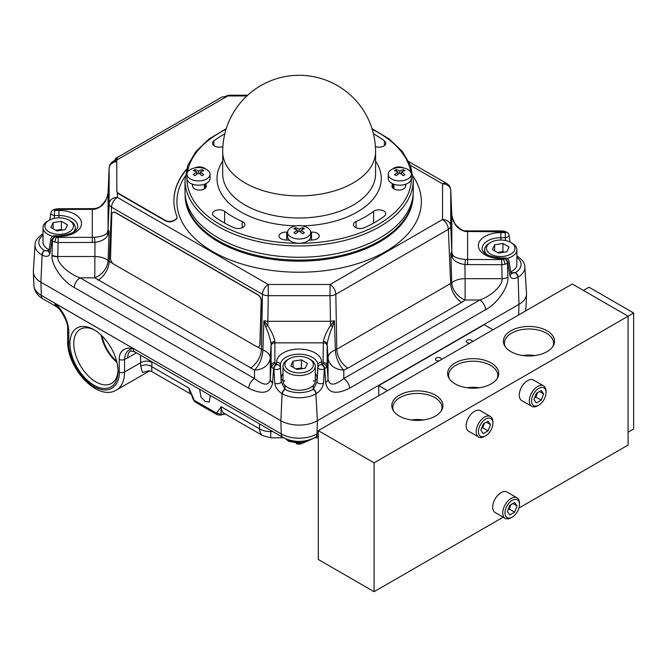 <?xml version="1.0" encoding="UTF-8"?>
<svg xmlns="http://www.w3.org/2000/svg" width="667" height="667" viewBox="0 0 667 667"><rect width="100%" height="100%" fill="white"/><g stroke="black" fill="none" stroke-linecap="round" stroke-linejoin="round"><path stroke-width="1" d="M94.964 330.282A31.282 18.067 -120 0 0 80.59 329.064A31.282 18.067 -120 0 0 73.779 343.572A31.282 18.067 -120 0 0 95.898 381.891A31.282 18.067 -120 0 0 111.873 383.242A31.282 18.067 -120 0 0 118.001 370.193M93.989 329.698A33.992 19.626 -120 0 0 69.952 343.572A33.992 19.626 -120 0 0 93.989 385.209A33.992 19.626 -120 0 0 118.026 371.327A33.992 19.626 -120 0 0 93.989 329.698L93.989 329.698M101.117 335.067A30.19 17.425 -120 0 0 116.942 362.464M210.255 395.456L209.255 401.984L205.228 401.542L200.959 397.048L199.633 389.328M102.009 335.918A29.073 16.783 -120 0 0 116.642 361.272M55.269 303.468L132.708 348.174C128.206 348.291 128.122 347.374 123.312 349.875C120.66 351.709 119.293 354.869 119.201 359.363L119.201 372.011C120.218 381.115 112.648 396.957 93.989 386.577C75.321 375.396 67.751 350.825 68.768 342.888A3.785 2.184 0 0 1 67.659 341.346L67.659 328.689A3.785 2.184 0 0 0 68.768 330.24C67.784 320.277 63.282 311.356 55.269 303.468L58.663 308.471L56.62 306.753A8.204 4.736 -60 0 1 54.936 303.368M119.201 359.363A3.785 2.184 0 0 0 124.562 359.363C125.021 353.06 127.847 349.433 133.05 348.466L132.708 348.174M151.918 361.772L151.843 366.708L189.028 388.177L194.264 400.317L216.508 413.156L221.169 406.728L259.588 428.906A15.783 9.555 -1 0 0 270.744 431.574L270.744 437.802L283.625 437.802M148.891 370.752L142.455 372.461L140.729 366.2L140.554 355.211M191.412 394.447L151.717 371.527L151.843 366.708A7.887 5.211 4.4 0 0 140.729 366.2M195.047 401.943L193.263 399.575L194.264 400.317A3.785 2.184 120 0 0 195.047 401.943L217.292 414.782A3.785 2.184 -60 0 1 216.508 413.156L220.944 414.19L221.169 406.728A15.783 9.113 120 0 0 224.429 413.507L262.848 435.684A15.783 9.113 -60 0 1 259.588 428.906L259.496 423.887M191.321 394.23A15.783 9.113 -60 0 1 189.028 388.177L193.263 399.575M225.304 414.007L220.944 414.19L220.335 415.116L225.371 414.049M58.988 217.892L58.988 215.549L54.627 215.549A3.785 2.009 -171.5 0 1 51.968 214.674A3.785 2.009 -171.5 0 1 50.884 212.965L49.842 219.893M108.079 192.688L108.062 229.098A15.783 12.881 0 0 1 107.179 232.933L109.063 231.399L107.729 235.151C106.036 238.878 101.784 241.296 94.972 242.396L58.162 242.555L55.027 242.179L51.951 240.929A3.785 2.326 -170.9 0 1 50.884 238.944L48.866 251.509A3.785 2.326 -170.9 0 1 48.866 251.509L49.216 251.192M74.287 287.519C62.89 281.716 51.101 264.816 52.009 255.569L52.018 255.127A8.204 4.377 1.5 0 0 57.812 256.52L57.804 256.803C56.903 262.89 68.684 274.012 80.082 277.831A8.204 4.736 -60 0 0 74.287 287.519L248.691 388.219A8.204 4.736 -60 0 1 254.486 378.522L80.082 277.831L94.772 277.831L94.972 242.396L94.456 237.31C101.025 236.752 105.269 235.293 107.179 232.933A3.785 3.018 31 0 0 107.729 235.151M117.334 192.763L117.334 197.365A8.204 6.703 180 0 0 109.138 203.835L108.062 229.098L109.063 231.399L108.104 260.555A15.783 10.897 -47.6 0 1 94.772 277.831L254.486 370.035A15.783 12.881 180 0 0 270.243 357.82L271.119 344.097L271.11 365.491L271.736 367.292L273.929 369.084A3.785 1.776 -3.4 0 0 278.039 369.285A3.785 1.776 -3.4 0 0 280.39 367.542L280.39 365.016A18.751 10.822 180 0 1 299.133 354.194A18.751 10.822 180 0 1 317.884 365.016L317.884 367.542A3.785 1.776 3.4 0 0 319.009 368.843A3.785 1.776 3.4 0 0 324.345 369.084L326.538 367.292L327.163 365.491L327.155 344.097C328.047 338.569 329.915 332.625 332.758 326.246L334.4 320.777L330.473 321.319L330.473 325.671C326.722 331.307 324.354 336.585 323.37 341.496L323.045 363.54A3.785 2.86 35.7 0 1 326.538 367.292M109.18 167.659A8.204 4.827 2.5 0 0 109.138 168.034A8.204 4.827 2.5 0 0 109.138 168.159L108.062 192.913A15.783 12.881 0 0 1 107.179 196.748C105.253 203.443 101.009 207.637 94.456 209.33L58.162 209.446L54.627 210.43L58.988 210.43A22.528 13.006 180 0 1 81.524 223.445A22.528 13.006 180 0 1 58.988 236.452L54.627 236.452L54.627 235.759A3.785 3.785 0 0 0 50.884 238.944M107.787 194.547L107.179 196.748A3.785 0.85 -161.4 0 1 107.162 196.565L108.071 192.796L109.138 168.034A8.204 8.204 0 0 1 113.232 161.281L116.717 159.271M323.045 363.54L321.669 364.607A3.785 3.093 0 0 0 317.884 367.542L317.05 381.757A3.785 1.776 3.4 0 0 318.176 383.066A3.785 1.776 3.4 0 0 323.503 383.308L324.345 369.084A3.785 2.184 -120 0 0 321.669 364.607L321.669 362.089A22.528 13.006 0 0 0 299.133 349.083A22.528 13.006 0 0 0 276.605 362.089L276.605 364.607A3.785 3.093 -0 0 1 280.39 367.542L281.224 381.757L285.009 389.361L285.009 385.426M270.227 379.448A8.204 4.727 5.2 0 0 272.611 382.941L272.645 382.508A8.204 4.586 -176.4 0 1 270.243 379.164L270.227 379.448C268.726 385.985 263.473 385.676 254.486 378.522L254.486 370.035A15.783 6.878 -70 0 0 262.906 349.933L261.489 349.241A15.783 9.113 -60 0 1 250.333 368.117M451.2 253.11A15.783 11.906 -144.3 0 0 451.251 253.86L450.817 253.56L451.817 251.259A15.783 12.881 180 0 0 452.71 255.102C454.636 257.462 458.871 258.921 465.433 259.471L464.916 264.557C458.121 263.473 453.868 261.055 452.159 257.312L450.817 253.56L451.776 282.725A15.783 8.421 179.3 0 1 453.96 281.241A15.783 8.421 179.3 0 1 465.107 278.681L465.107 299.992A15.783 10.897 -132.4 0 1 451.776 282.725L450.642 283.508A15.783 9.113 -120 0 0 461.789 302.384L347.932 368.117A15.783 9.113 -120 0 1 336.785 349.241L450.642 283.508L448.349 229.348L335.834 294.305A8.204 4.502 179 0 1 330.032 295.689L330.473 321.319L267.792 321.319L263.874 320.777L265.516 326.246C268.342 332.591 270.21 338.536 271.119 344.097A3.785 2.768 -179.4 0 1 274.904 341.496C273.912 336.568 271.544 331.291 267.792 325.671L263.874 320.777L262.906 349.933A15.783 8.954 -176.4 0 1 270.243 357.82L270.243 379.164L271.11 365.491A3.785 3.093 180 0 1 274.896 362.565L274.904 341.496M450.709 189.828A8.204 4.827 -2.5 0 1 450.75 190.195L450.75 190.195A8.204 4.827 -2.5 0 1 450.75 190.32L450.75 225.996L451.817 251.259L451.817 215.074L450.75 190.32A8.204 6.703 0 0 0 442.546 183.85L442.546 219.526A8.204 4.736 60 0 1 448.349 229.348A8.204 4.636 -2.4 0 0 450.75 225.996A8.204 6.703 0 0 0 442.546 219.526L330.032 284.492L268.242 284.492L268.242 295.689L330.032 295.689L330.032 284.492A8.204 4.736 60 0 1 335.834 294.305L336.785 349.241L335.368 349.933L334.4 320.777L330.473 325.671A3.785 0.967 21.3 0 0 332.758 326.246M323.37 341.496A3.785 2.768 -0.6 0 1 327.155 344.097L328.031 357.82A15.783 8.954 -3.6 0 1 332.641 351.292A15.783 8.954 -3.6 0 1 335.368 349.933A15.783 6.878 -110 0 0 343.788 370.035L347.932 368.117M508.996 261.105A3.785 3.785 0 0 0 505.261 257.921L505.261 258.613A3.785 2.184 -120 0 1 507.929 263.09A3.785 2.326 170.9 0 0 508.996 261.105L511.022 273.678A3.785 2.326 170.9 0 1 509.955 275.663L507.929 263.09L504.852 264.34L501.717 264.716L464.916 264.557L465.107 278.681L502.076 278.681A8.204 4.377 -1.5 0 0 507.87 277.297C509.071 286.502 497.157 303.827 485.601 309.688L349.583 388.219A8.204 4.736 60 0 0 343.788 378.522C334.642 385.768 329.39 385.985 328.031 379.164A8.204 4.586 176.4 0 1 325.629 382.508C327.697 393.188 335.684 395.089 349.583 388.219M451.251 253.86L452.71 255.102A3.785 3.018 149 0 1 452.159 257.312M55.027 242.179A3.785 1.184 -76.6 0 1 56.478 237.244L54.627 236.452A3.785 2.184 120 0 0 51.951 240.929L49.925 253.493C48.999 256.612 46.39 257.154 42.096 255.136L41.788 254.961A24.137 13.94 180 0 1 35.043 244.772L33.358 271.077A25.83 14.916 0 0 0 40.904 282.183L280.874 420.727A25.83 14.916 0 0 0 317.4 420.727L518.984 304.344A25.83 14.916 0 0 0 526.53 293.247L524.837 266.933A24.137 13.94 180 0 1 518.092 277.122L518.984 304.344L518.651 314.949M321.669 362.089A3.785 3.093 0 0 0 317.884 365.016L317.05 381.757L313.265 389.361A3.785 2.143 60.9 0 1 315.891 393.863L317.4 420.727L316.992 433.917L318.292 433.166M271.736 367.292A3.785 2.86 144.3 0 1 275.229 363.54L276.605 364.607A3.785 2.184 120 0 0 273.929 369.084L274.771 383.308C275.379 387.302 277.814 390.762 282.066 393.68L282.383 393.863A3.785 2.143 -60.9 0 1 285.009 389.361A20.36 11.756 180 0 0 313.265 389.361L313.265 385.426M323.378 362.565A3.785 3.093 0 0 1 327.163 365.491L328.031 379.164L328.031 357.82A15.783 12.881 180 0 0 343.788 370.035L343.788 378.522L479.806 299.992C491.362 296.14 503.277 284.734 502.076 278.681L501.717 259.605L505.261 258.613L500.892 258.613A22.528 13.006 180 0 1 478.364 245.606A22.528 13.006 180 0 1 500.892 232.6L505.261 232.6L505.261 237.71L500.892 237.71A18.751 10.822 0 0 0 482.158 248.933C482.75 253.727 488.994 256.72 500.892 257.921L500.892 258.613M505.686 240.57L505.261 237.71A3.785 2.009 171.5 0 0 509.004 235.126L509.004 235.126A3.785 3.785 0 0 0 507.153 232.408A3.785 2.184 -60 0 0 505.261 232.6L504.836 232.349A3.785 2.184 -60 0 1 506.728 232.166L504.285 231.207A3.785 1.184 103.4 0 0 503.41 231.799L465.433 231.491C458.863 229.79 454.619 225.596 452.71 218.909A15.783 12.881 180 0 1 451.817 215.074L451.809 214.849M465.433 259.471L501.717 259.605M465.433 231.491L465.324 230.79C461.981 231.591 454.294 223.887 454.719 223.053L452.726 218.726A3.785 0.85 -18.6 0 1 452.71 218.909L451.817 214.966M461.789 302.384L465.107 299.992L479.806 299.992A8.204 4.736 60 0 1 485.601 309.688M465.324 230.79L467.592 230.915L467.592 264.716M510.972 273.37L515.374 272.678A3.785 2.226 59.1 0 1 518.092 277.122M515.107 272.753A3.785 2.234 61.3 0 1 517.784 277.305C513.49 279.323 510.88 278.773 509.955 275.663M516.867 255.936L517.317 256.203A3.785 2.226 120.9 0 0 516.867 256.036M56.478 237.244L58.162 237.435L57.812 256.52L94.772 256.52A15.783 8.421 0.7 0 1 108.104 260.555L109.246 261.347A15.783 9.113 -60 0 1 98.091 280.223M265.516 326.246A3.785 0.967 158.7 0 0 267.792 325.671L268.242 295.689A8.204 4.502 -179 0 1 262.439 294.305L261.489 349.241L257.312 346.832M274.771 383.308A3.785 1.776 -3.4 0 0 278.881 383.508A3.785 1.776 -3.4 0 0 281.224 381.757L280.39 365.016A3.785 3.093 0 0 0 276.605 362.089M41.788 254.961A3.785 2.226 -59.1 0 1 44.514 250.517L44.772 250.592A3.785 2.234 -61.3 0 0 42.096 255.136L40.904 282.183L41.312 295.373A8.204 4.736 -60 0 0 43.005 298.899C37.469 295.698 34.442 291.212 33.925 285.426A25.254 14.582 0 0 0 41.312 295.373L281.282 433.917L280.874 420.727L282.066 393.68A3.785 2.134 -58.7 0 1 284.876 389.211M313.398 389.211A3.785 2.134 58.7 0 1 316.208 393.68C320.46 390.762 322.895 387.302 323.503 383.308M229.848 95.948L229.848 95.223A8.204 8.204 0 0 0 226.355 96.006M116.725 161.706A8.204 6.703 180 0 0 109.138 168.159L109.138 203.835A8.204 4.636 2.4 0 0 111.539 207.179L262.439 294.305A8.204 4.736 120 0 1 268.242 284.492L117.334 197.365A8.204 4.736 120 0 0 111.539 207.179L109.246 261.347L112.848 263.432M58.162 237.435L94.456 237.31M94.456 209.33L94.564 208.629L58.162 208.746L58.162 209.446M44.772 250.592L48.916 251.209M54.202 218.401L54.627 210.43A3.785 2.184 60 0 0 52.735 210.247A3.785 3.785 0 0 0 50.884 212.965M49.925 253.493A3.785 2.326 -170.9 0 1 48.866 251.517M43.013 233.875A3.785 2.226 -120.9 0 0 42.563 234.042L43.013 233.767A3.785 2.126 -121.2 0 0 42.813 233.892L42.813 233.892A3.785 2.126 -121.2 0 0 42.696 233.975M489.295 243.238L490.629 242.463A14.257 8.229 0 0 0 490.629 254.11A14.257 8.229 0 0 0 510.797 254.11A14.257 8.229 0 0 0 510.797 242.463A14.257 8.229 0 0 0 490.629 242.463L489.295 243.238A16.158 9.33 180 0 0 484.559 249.833A16.158 9.33 180 0 0 486.843 254.602M510.797 242.463L512.139 243.238A16.158 9.33 180 0 1 516.867 249.833A16.158 9.33 180 0 1 512.139 256.428A16.158 9.33 180 0 1 507.103 258.396M510.722 271.844A16.158 9.33 0 0 0 512.139 271.119A16.158 9.33 0 0 0 516.867 264.524L516.867 249.833M494.631 244.772L492.396 249.575L498.491 253.085L506.803 251.801L509.029 246.998L502.943 243.48L494.631 244.772L494.631 250.859M504.035 252.226L502.943 251.601L497.399 252.46M502.943 251.601L502.943 243.48M287.71 359.621L289.053 358.846A14.257 8.229 0 0 0 289.053 370.485A14.257 8.229 0 0 0 309.221 370.485A14.257 8.229 0 0 0 309.221 358.846A14.257 8.229 0 0 0 289.053 358.846L287.71 359.613A16.158 9.33 180 0 0 287.71 359.621A16.158 9.33 180 0 0 282.983 366.208A16.158 9.33 180 0 0 292.955 374.829A16.158 9.33 180 0 0 310.555 372.803A16.158 9.33 180 0 0 315.291 366.208A16.158 9.33 180 0 0 310.555 359.621L309.221 358.846M282.983 380.899A16.158 9.33 0 0 0 292.955 389.52A16.158 9.33 0 0 0 310.555 387.494A16.158 9.33 0 0 0 315.291 380.899M293.046 361.147L290.82 365.95L296.907 369.468L305.228 368.184L307.454 363.382L301.367 359.863L293.046 361.147L293.046 367.242M302.451 368.609L301.367 367.984L295.823 368.843M301.367 367.984L301.367 359.863M47.749 221.077L49.083 220.302A14.257 8.229 0 0 0 49.083 231.941A14.257 8.229 0 0 0 69.251 231.941A14.257 8.229 0 0 0 69.251 220.302A14.257 8.229 0 0 0 49.083 220.302L47.749 221.077A16.158 9.33 180 0 0 43.013 227.672A16.158 9.33 180 0 0 52.785 236.235M43.013 227.672L43.013 242.354A16.158 9.33 0 0 0 49.158 249.675M53.085 222.611L50.85 227.405L56.937 230.924L65.258 229.64L67.484 224.837L61.397 221.319L53.085 222.611L53.085 228.698M69.251 220.302L70.594 221.077A16.158 9.33 180 0 1 75.321 227.672A16.158 9.33 180 0 1 73.045 232.441M62.481 230.065L61.397 229.44L55.853 230.298M61.397 229.44L61.397 221.319M224.829 133.792A107.312 61.956 0 0 0 213.882 140.862A6.787 3.919 0 0 0 212.49 143.247A6.787 3.919 0 0 0 219.276 147.165A6.787 3.919 0 0 0 222.87 146.573M192.263 184.109A107.312 61.956 0 0 0 192.763 186.693A6.787 3.919 0 0 0 199.491 190.087A6.787 3.919 0 0 0 206.278 186.176A6.787 3.919 0 0 0 206.22 185.651A93.739 54.119 180 0 1 205.82 183.667M233.959 227.714A6.787 3.919 0 0 0 238.077 228.523A6.787 3.919 0 0 0 244.864 224.604A6.787 3.919 0 0 0 242.196 221.494A93.739 54.119 180 0 1 224.662 211.372A6.787 3.919 0 0 0 217.1 210.038A6.787 3.919 0 0 0 212.49 213.748A6.787 3.919 0 0 0 213.882 216.125A107.312 61.956 0 0 0 233.959 227.714M308.854 240.195A107.312 61.956 0 0 0 313.332 239.912A6.787 3.919 0 0 0 319.218 236.026A6.787 3.919 0 0 0 311.531 232.141A93.739 54.119 180 0 1 310.689 232.208M287.585 232.208A93.739 54.119 180 0 1 286.735 232.141A6.787 3.919 0 0 0 279.056 236.026A6.787 3.919 0 0 0 284.942 239.912A107.312 61.956 0 0 0 289.42 240.195M356.07 221.494A6.787 3.919 0 0 0 353.41 224.604A6.787 3.919 0 0 0 360.197 228.523A6.787 3.919 0 0 0 364.315 227.714A107.312 61.956 0 0 0 384.392 216.125A6.787 3.919 0 0 0 385.784 213.748A6.787 3.919 0 0 0 381.174 210.038A6.787 3.919 0 0 0 373.603 211.372A93.739 54.119 180 0 1 356.07 221.494L356.07 227.714M392.446 183.667A93.739 54.119 180 0 1 392.054 185.651A6.787 3.919 0 0 0 391.996 186.176A6.787 3.919 0 0 0 398.783 190.087A6.787 3.919 0 0 0 405.511 186.693A107.312 61.956 0 0 0 406.011 184.109M375.404 146.573A6.787 3.919 0 0 0 378.998 147.165A6.787 3.919 0 0 0 385.784 143.247A6.787 3.919 0 0 0 384.392 140.862A107.312 61.956 0 0 0 373.445 133.792M413.265 180.04A114.132 65.891 0 0 1 299.133 245.94A114.132 65.891 0 0 1 185.001 180.04L185.001 191.379A114.132 65.891 0 0 0 299.133 257.279A114.132 65.891 0 0 0 413.265 191.379L413.265 180.04L410.488 165.358L402.343 151.476L389.303 139.07L372.011 128.648M375.579 151.743L375.579 173.854A76.447 44.139 0 0 1 299.133 217.992A76.447 44.139 0 0 1 222.695 173.854L222.695 151.743A76.447 44.139 0 0 0 299.133 195.881A76.447 44.139 0 0 0 375.579 151.743A76.447 76.447 0 0 0 299.133 75.304A76.447 76.447 0 0 0 222.695 151.743M405.728 184.209A107.312 61.956 180 0 1 405.87 184.942M192.404 184.942A107.312 61.956 180 0 1 192.546 184.209M205.369 168.868A6.787 3.919 0 0 0 195.014 167.876M403.26 167.876A6.787 3.919 0 0 0 392.905 168.868M388.202 174.237L388.202 178.498A11.556 6.67 0 0 0 395.339 184.659A11.556 6.67 0 0 0 407.929 183.217A11.556 6.67 0 0 0 411.314 178.498L411.314 174.237A11.556 6.67 0 0 0 407.929 169.518A11.556 6.67 0 0 0 391.587 169.518A11.556 6.67 0 0 0 388.202 174.237A11.556 6.67 0 0 0 391.587 178.956A11.556 6.67 0 0 0 407.929 178.956A11.556 6.67 0 0 0 411.314 174.237M404.152 170.085A25.038 14.457 60 0 1 405.027 170.619A25.763 14.874 120 0 0 401.517 172.053A25.763 14.874 60 0 1 405.027 174.679A25.038 14.457 120 0 0 403.277 175.696A25.763 14.874 -120 0 0 399.758 173.07A25.763 14.874 120 0 0 396.248 175.696A25.038 14.457 -120 0 0 395.364 175.163A25.038 14.457 -120 0 0 394.489 174.679A25.763 14.874 -60 0 1 397.999 172.053A25.763 14.874 -120 0 0 394.489 170.619A25.038 14.457 -60 0 1 396.248 169.601A25.763 14.874 60 0 1 399.758 171.035A25.763 14.874 -60 0 1 403.277 169.601A25.038 14.457 60 0 1 404.152 170.085M399.758 173.07L399.758 171.035M403.277 171.236L403.277 169.601M401.517 174.279L401.517 172.053M397.999 174.279L397.999 172.053M396.248 171.236L396.248 169.601M186.96 174.237L186.96 178.498A11.556 6.67 0 0 0 194.089 184.659A11.556 6.67 0 0 0 206.687 183.217A11.556 6.67 0 0 0 210.072 178.498L210.072 174.237A11.556 6.67 0 0 0 206.687 169.518A11.556 6.67 0 0 0 190.345 169.518A11.556 6.67 0 0 0 186.96 174.237A11.556 6.67 0 0 0 190.345 178.956A11.556 6.67 0 0 0 206.687 178.956A11.556 6.67 0 0 0 210.072 174.237M202.91 170.085A25.038 14.457 60 0 1 203.785 170.619A25.763 14.874 120 0 0 200.267 172.053A25.763 14.874 60 0 1 203.785 174.679A25.038 14.457 120 0 0 202.026 175.696A25.763 14.874 -120 0 0 198.516 173.07A25.763 14.874 120 0 0 194.997 175.696A25.038 14.457 -120 0 0 194.122 175.163A25.038 14.457 -120 0 0 193.238 174.679A25.763 14.874 -60 0 1 196.757 172.053A25.763 14.874 -120 0 0 193.238 170.619A25.038 14.457 -60 0 1 194.997 169.601A25.763 14.874 60 0 1 198.516 171.035A25.763 14.874 -60 0 1 202.026 169.601A25.038 14.457 60 0 1 202.91 170.085M198.516 173.07L198.516 171.035M202.026 171.236L202.026 169.601M200.267 174.279L200.267 172.053M196.757 174.279L196.757 172.053M194.997 171.236L194.997 169.601M287.577 232.333L287.577 236.593A11.556 6.67 0 0 0 294.714 242.755A11.556 6.67 0 0 0 307.312 241.312A11.556 6.67 0 0 0 310.689 236.593L310.689 232.333A11.556 6.67 0 0 0 307.312 227.614A11.556 6.67 0 0 0 290.962 227.614A11.556 6.67 0 0 0 287.577 232.333A11.556 6.67 0 0 0 290.962 237.043A11.556 6.67 0 0 0 307.312 237.043A11.556 6.67 0 0 0 310.689 232.333M303.527 228.181A25.038 14.457 60 0 1 304.41 228.714A25.763 14.874 120 0 0 300.892 230.148A25.763 14.874 60 0 1 304.41 232.775A25.038 14.457 120 0 0 302.651 233.783A25.763 14.874 -120 0 0 299.133 231.157A25.763 14.874 120 0 0 295.623 233.783A25.038 14.457 -120 0 0 294.739 233.25A25.038 14.457 -120 0 0 293.864 232.775A25.763 14.874 -60 0 1 297.382 230.148A25.763 14.874 -120 0 0 293.864 228.714A25.038 14.457 -60 0 1 295.623 227.697A25.763 14.874 60 0 1 299.133 229.131A25.763 14.874 -60 0 1 302.651 227.697A25.038 14.457 60 0 1 303.527 228.181M299.133 231.157L299.133 229.131M302.651 229.331L302.651 227.697M300.892 232.374L300.892 230.148M297.382 232.374L297.382 230.148M295.623 229.331L295.623 227.697M110.514 258.079A4.969 2.968 -118.2 0 0 113.907 264.232L256.245 346.415A4.969 2.968 -118.2 0 0 258.721 346.665A4.969 2.968 -118.2 0 0 259.888 344.314L261.172 300.984A4.969 2.968 -118.2 0 0 257.779 294.831L115.433 212.648A4.969 2.968 -118.2 0 0 112.965 212.398A4.969 2.968 -118.2 0 0 111.798 214.749L110.514 258.079M258.813 346.615A4.969 2.968 -118.2 0 0 258.896 346.573A4.969 2.968 -118.2 0 0 260.063 344.222L261.347 300.892A4.969 2.968 -118.2 0 0 257.954 294.739L115.616 212.556A4.969 2.968 -118.2 0 0 113.14 212.298A4.969 2.968 -118.2 0 0 113.048 212.348M116.175 158.112L221.619 97.232A6.712 3.877 60 0 1 223.187 96.94L227.789 95.94L116.725 160.063L116.7 158.412L117.742 157.812A6.712 3.877 -120 0 0 116.175 158.112A6.712 3.877 -120 0 0 114.849 160.347M115.308 160.08A6.211 3.585 60 0 1 116.425 158.538A6.211 3.585 60 0 1 116.733 158.396M116.7 158.412A5.936 3.427 180 0 1 116.717 158.629L116.833 191.387A5.936 3.427 0 0 0 118.568 193.805L165.358 220.819A5.936 3.427 0 0 0 173.754 220.819L175.296 219.927A5.936 3.427 0 0 0 177.038 217.5A5.936 3.427 0 0 0 177.03 217.3M116.725 160.063L116.833 190.979A5.936 3.427 0 0 0 118.568 193.397L165.358 220.41A5.936 3.427 0 0 0 173.754 220.41L175.296 219.518A5.936 3.427 0 0 0 177.038 217.1A5.936 3.427 0 0 0 176.897 216.35A124.262 71.744 180 0 1 173.904 200.7A124.262 71.744 180 0 1 186.51 169.21M173.904 200.9A124.262 71.744 180 0 1 186.343 169.81M246.865 95.965L227.789 95.94M296.306 443.672A5.519 3.185 0 0 0 300.784 443.98L301.176 443.755M441.321 359.596A2.96 1.709 0 0 0 441.412 359.18A2.96 1.709 0 0 0 439.586 357.604A2.96 1.709 0 0 0 436.36 357.971A2.96 1.709 0 0 0 435.493 359.18A2.96 1.709 0 0 0 439.178 360.839M472.119 341.821A2.96 1.709 0 0 0 472.211 341.396A2.96 1.709 0 0 0 470.385 339.82A2.96 1.709 0 0 0 467.158 340.187A2.96 1.709 0 0 0 466.291 341.396A2.96 1.709 0 0 0 469.977 343.055M492.963 329.781L484.192 324.721L378.764 385.593L378.764 395.714M378.764 385.593L387.535 390.654M455.102 362.981A25.563 14.757 0 0 0 448.733 377.739A25.563 14.757 0 0 0 491.262 383.858A25.563 14.757 0 0 0 497.624 377.739A25.563 14.757 0 0 0 486.351 360.772A25.563 14.757 0 0 0 455.102 362.981M497.09 378.639A24.571 14.182 0 0 0 497.74 375.688A24.571 14.182 0 0 0 482.825 362.339A24.571 14.182 0 0 0 455.811 365.358A24.571 14.182 0 0 0 448.616 375.688A24.571 14.182 0 0 0 449.266 378.639M399.308 395.197A25.563 14.757 0 0 0 392.938 409.955A25.563 14.757 0 0 0 435.459 416.066A25.563 14.757 0 0 0 441.829 409.955A25.563 14.757 0 0 0 430.557 392.98A25.563 14.757 0 0 0 399.308 395.197M441.296 410.855A24.571 14.182 0 0 0 441.946 407.896A24.571 14.182 0 0 0 427.03 394.547A24.571 14.182 0 0 0 400.008 397.565A24.571 14.182 0 0 0 392.821 407.896A24.571 14.182 0 0 0 393.472 410.855M510.897 330.765A25.563 14.757 0 0 0 504.535 345.531A25.563 14.757 0 0 0 547.057 351.642A25.563 14.757 0 0 0 553.418 345.531A25.563 14.757 0 0 0 542.154 328.556A25.563 14.757 0 0 0 510.897 330.765M552.893 346.423A24.571 14.182 0 0 0 553.543 343.472A24.571 14.182 0 0 0 538.619 330.123A24.571 14.182 0 0 0 511.606 333.141A24.571 14.182 0 0 0 504.41 343.472A24.571 14.182 0 0 0 505.061 346.423M518.934 508.071L628.072 445.064L628.072 316.208L374.087 462.84L374.087 591.696L503.193 517.158M374.087 462.84L318.292 430.632L572.278 283.992L628.072 316.208L633.65 312.99L633.65 428.956L628.072 432.174M318.292 430.632L318.292 559.488L374.087 591.696M530.373 355.945A22.186 12.815 0 0 0 527.58 355.945M535.051 355.544A23.628 13.64 0 0 0 522.903 355.544M418.776 420.368A22.186 12.815 0 0 0 415.991 420.368M423.453 419.968A23.628 13.64 0 0 0 411.314 419.968M474.579 388.161A22.186 12.815 0 0 0 471.786 388.161M479.256 387.76A23.628 13.64 0 0 0 467.108 387.76M633.65 312.99L589.011 287.219L583.433 290.437M534.767 397.465A5.92 3.418 120 0 0 537.068 393.972A5.92 3.418 120 0 0 537.46 392.68M546.048 392.555L546.048 391.262A11.839 6.837 120 0 0 543.597 385.851L533.558 380.048A11.839 6.837 120 0 0 527.639 380.632A11.839 6.837 120 0 0 519.901 391.062A11.839 6.837 120 0 0 521.719 400.55L531.766 406.345A11.839 6.837 120 0 0 537.677 405.761L538.794 405.119A10.255 5.92 120 0 0 546.048 392.555A10.255 5.92 120 0 0 538.794 388.369A10.255 5.92 120 0 0 531.541 400.925A10.255 5.92 120 0 0 538.794 405.119L537.677 405.761M543.597 385.851A11.839 6.837 120 0 0 537.677 386.435A11.839 6.837 120 0 0 529.948 396.865A11.839 6.837 120 0 0 531.766 406.345M533.967 399.533L536.385 393.305L541.212 390.512L543.63 393.955L541.212 400.175L536.385 402.968L533.967 399.533M539.445 391.537L543.63 393.955M537.594 392.605L535.859 397.09L541.212 400.175M534.642 397.79L535.859 397.09M481.649 428.139A5.92 3.418 120 0 0 483.95 424.637A5.92 3.418 120 0 0 484.342 423.353M492.93 423.22L492.93 421.936A11.839 6.837 120 0 0 490.478 416.516L480.44 410.714A11.839 6.837 120 0 0 474.52 411.306A11.839 6.837 120 0 0 466.792 421.736A11.839 6.837 120 0 0 468.601 431.216L478.648 437.018A11.839 6.837 120 0 0 484.567 436.426L485.676 435.784A10.255 5.92 120 0 0 492.93 423.22A10.255 5.92 120 0 0 485.676 419.034A10.255 5.92 120 0 0 478.422 431.599A10.255 5.92 120 0 0 485.676 435.784L484.567 436.426M490.478 416.516A11.839 6.837 120 0 0 484.567 417.1A11.839 6.837 120 0 0 476.83 427.53A11.839 6.837 120 0 0 478.648 437.018M480.849 430.198L483.267 423.97L488.094 421.185L490.512 424.621L488.094 430.849L483.267 433.633L480.849 430.198M486.326 422.203L490.512 424.621M484.475 423.27L482.741 427.755L488.094 430.849M481.524 428.456L482.741 427.755M508.204 509.446A5.92 3.418 120 0 0 510.505 505.945A5.92 3.418 120 0 0 510.897 504.661M519.493 504.527L519.493 503.243A11.839 6.837 120 0 0 517.042 497.824L506.995 492.021A11.839 6.837 120 0 0 501.075 492.613A11.839 6.837 120 0 0 493.347 503.043A11.839 6.837 120 0 0 495.164 512.523L505.202 518.326A11.839 6.837 120 0 0 511.122 517.734L512.239 517.092A10.255 5.92 120 0 0 519.493 504.527A10.255 5.92 120 0 0 512.239 500.342A10.255 5.92 120 0 0 504.986 512.906A10.255 5.92 120 0 0 512.239 517.092L511.122 517.734M517.042 497.824A11.839 6.837 120 0 0 511.122 498.407A11.839 6.837 120 0 0 503.393 508.838A11.839 6.837 120 0 0 505.202 518.326M507.404 511.506L509.821 505.278L514.657 502.493L517.067 505.928L514.657 512.156L509.821 514.941L507.404 511.506M512.881 503.51L517.067 505.928M511.039 504.577L509.296 509.063L514.657 512.156M508.079 509.763L509.296 509.063M287.569 439.528A15.966 9.221 0 0 0 287.844 439.695A15.966 9.221 0 0 0 310.705 439.528M524.954 311.314A25.254 14.582 0 0 0 525.963 307.587L526.521 294.472M133.05 348.466A8.204 4.736 120 0 0 134.734 351.859L282.975 437.444A8.204 4.736 -60 0 1 281.282 433.917A25.254 14.582 0 0 0 316.992 433.917A8.204 4.736 -120 0 1 315.299 437.444L318.292 435.709M130.557 350.917A15.783 9.113 -120 0 0 127.68 357.896L124.562 359.363L124.562 372.011L140.779 362.648A7.887 4.711 -1.8 0 1 151.934 362.423M68.768 342.888L68.768 330.24M136.435 352.835L127.68 357.896M67.659 341.346C66.908 367.6 97.14 401.709 116.391 390.07A39.453 22.778 -120 0 0 124.562 372.011A3.785 2.184 180 0 1 119.201 372.011M270.719 430.365L270.744 431.574L272.82 431.574M413.065 195.306A113.94 65.783 180 0 1 379.706 240.829A113.94 65.783 180 0 1 256.328 255.278A113.94 65.783 180 0 1 185.209 195.306M185.134 194.547A114.007 65.825 0 0 0 254.877 256.003A114.007 65.825 0 0 0 379.748 241.888A114.007 65.825 0 0 0 413.14 194.547M413.081 176.188A122.203 70.552 180 0 1 385.551 251.576A122.203 70.552 180 0 1 232.408 260.797A122.203 70.552 180 0 1 185.193 176.188M55.044 236.693A3.785 2.184 120 0 0 52.368 241.171L52.018 255.127M58.162 208.746L55.594 209.046A3.785 1.184 76.6 0 1 56.478 209.638M52.009 255.569A8.204 4.227 -0 0 0 57.804 256.803M108.688 230.949A15.783 11.906 -35.7 0 1 108.629 231.699M276.188 364.365A3.785 2.184 120 0 0 273.512 368.843L272.645 382.508M264.632 321.761A15.783 4.927 103.4 0 0 264.657 320.994M333.642 321.761A15.783 4.927 76.6 0 1 333.617 320.994M504.836 232.349L503.41 231.799M507.153 232.408L506.728 232.166A3.785 2.184 -60 0 1 506.928 232.308M504.852 264.34A3.785 1.184 -103.4 0 0 503.41 259.405M504.836 258.854A3.785 2.184 60 0 1 507.512 263.332L507.87 277.297M322.086 364.365A3.785 2.184 60 0 1 324.762 368.843L325.629 382.508M282.383 393.863A24.137 13.94 0 0 0 315.891 393.863M248.691 388.219C262.356 395.014 270.335 393.255 272.611 382.941M451.817 214.957L450.75 190.195A8.204 8.204 0 0 0 446.648 183.442A8.204 4.736 -60 0 0 442.546 183.85L410.48 165.341M501.717 231.607L501.717 230.915L467.592 230.915M500.892 240.053L500.892 232.6M510.864 272.678L515.374 272.678A20.36 11.756 0 0 0 516.867 257.37M271.11 345.789A3.785 3.093 180 0 1 274.896 342.863L323.378 342.863A3.785 3.093 0 0 1 327.163 345.789M275.229 363.54L274.896 362.565M313.265 381.007A3.785 3.093 0 0 0 317.05 378.072A17.909 10.338 0 0 0 315.291 373.603M282.983 373.603A17.909 10.338 0 0 0 281.224 378.072A3.785 3.093 180 0 0 285.009 381.007M227.48 95.948A8.204 4.736 -120 0 0 226.763 95.973M116.725 161.372A8.204 4.736 -120 0 0 113.232 161.281M92.296 242.555L92.296 208.746M55.044 210.188A3.785 2.184 -120 0 0 53.152 210.005L53.152 210.005A3.785 2.184 -120 0 0 52.951 210.147M58.988 236.452L58.988 235.759C70.885 234.559 77.139 231.566 77.731 226.772A18.751 10.822 0 0 0 58.988 215.549L58.988 210.43M43.013 235.201A20.36 11.756 0 0 0 44.514 250.517L49.024 250.517M213.882 140.862L213.882 145.623M311.531 232.141L311.531 240.037M392.054 185.651L392.054 186.693M226.055 129.315A112.239 64.799 0 0 0 187.394 172.419M186.96 176.405A112.239 64.799 0 0 0 299.133 243.297A112.239 64.799 0 0 0 411.314 176.405M302.109 225.88A82.124 47.415 0 0 0 381.266 178.498A82.124 47.415 0 0 0 375.579 161.164M222.695 161.164A82.124 47.415 0 0 0 217.008 178.498A82.124 47.415 0 0 0 296.165 225.88M410.88 172.419A112.239 64.799 0 0 0 372.219 129.315M384.392 140.862L384.392 145.623M373.603 211.372L373.603 223.112M286.735 232.141L286.735 240.037M224.662 211.372L224.662 223.112M242.196 221.494L242.196 227.714M206.22 185.651L206.22 186.693M312.873 438.669L301.567 443.713L288.628 441.271L285.401 438.669M33.925 285.426L33.367 272.311M525.363 311.08L525.963 307.587M43.005 298.899L56.62 306.753M282.975 437.444C293.747 442.738 304.519 442.738 315.299 437.444M134.734 351.859L130.34 350.967L130.949 350.667M67.659 328.689C68.376 322.57 61.531 311.381 58.663 308.471M149.742 370.819L116.391 390.07M314.649 437.802L318.292 437.802M151.717 371.527L148.191 370.819M270.744 437.802L262.848 435.684M217.292 414.782L220.335 415.116M446.648 183.442L408.863 161.631M504.285 231.207L501.717 230.915M452.101 216.717L452.726 218.726M505.261 257.921L500.892 257.921M509.004 235.126L510.038 242.054M517.317 256.203C522.469 259.822 524.971 263.39 524.837 266.933M229.848 95.223L247.665 95.223M107.162 196.565C106.587 199.35 104.386 202.535 100.567 206.136C99.691 207.103 97.682 207.929 94.564 208.629M55.594 209.046L52.735 210.247M58.988 235.759L54.627 235.759M42.563 234.042C37.419 237.652 34.909 241.229 35.043 244.772M484.559 252.993L484.559 249.833M282.983 380.523L282.983 366.208M315.291 380.523L315.291 366.208M75.321 230.832L75.321 227.672M185.001 180.04L187.786 165.358L195.931 151.476L208.971 139.07L226.263 128.648M392.88 183.859L392.88 188.102M205.394 183.859L205.394 188.102M393.922 188.903L393.922 184.25M405.603 186.285L405.603 184.25M192.671 186.285L192.671 184.25M204.352 188.903L204.352 184.25"/></g></svg>

